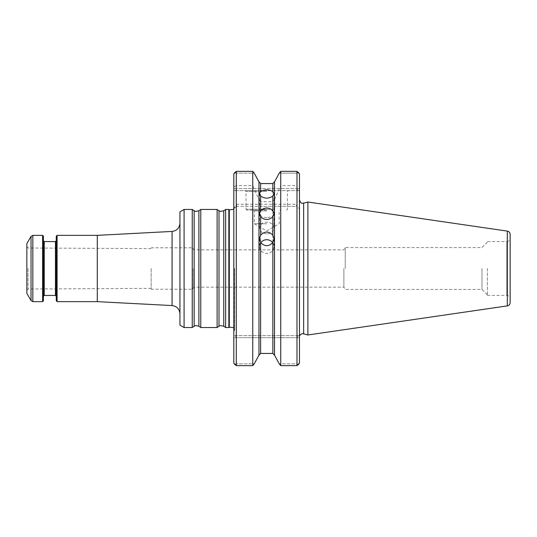 <?xml version="1.0" encoding="UTF-8"?>
<svg xmlns="http://www.w3.org/2000/svg" width="537" height="537" viewBox="0 0 537 537"><rect width="100%" height="100%" fill="white"/><g stroke="black" fill="none" stroke-linecap="round" stroke-linejoin="round"><path stroke-width="0.4" stroke-dasharray="2.69 2.01" d="M345.251 268.5L345.251 247.564L345.251 268.5M225.634 327.543L225.634 209.457M228.843 209.457L228.843 327.543M179.942 325.147L179.942 211.853M184.084 327.543L184.084 209.457M179.942 268.5L179.942 313.843L179.942 268.5M97.284 301.646L97.284 235.354M217.109 327.543L217.109 209.457M200.778 327.543L200.778 209.457M192.246 327.543L192.246 209.457M26.85 268.5L26.85 290.45L26.85 268.5M26.85 293.356L26.85 243.644M42.591 235.354L42.591 301.646M43.423 236.186L43.423 300.814M43.423 268.5L43.423 296.256L43.423 268.5M56.264 300.814L56.264 236.186M56.264 268.5L56.264 296.256L56.264 268.5M57.097 301.646L57.097 235.354M28.065 268.5L28.065 289L28.065 268.5M151.145 268.5L151.145 289.215L151.145 268.5M192.575 268.5L192.575 289.215L192.575 268.5M193.77 268.5L193.77 287.147L193.77 268.5M233.803 268.5L233.803 332.96L233.803 268.5M481.991 268.5L481.991 289.436L481.991 268.5M487.361 268.5L487.361 295.431L487.361 268.5M266.741 223.754L254.31 223.754L266.741 223.754M266.741 210.907L254.31 210.907L266.741 210.907M510.15 268.5L510.15 238.253C509.955 240.267 508.848 241.375 506.834 241.569L506.834 295.431L506.834 241.569L487.361 241.569M266.741 210.081L246.852 210.081L266.741 210.081M510.15 302.613L510.15 234.387M272.715 242.704A7.25 6.853 180 0 1 273.991 246.584A7.25 6.853 180 0 1 266.741 253.437A7.25 6.853 180 0 1 259.492 246.584A7.25 6.853 180 0 1 260.626 242.892A7.25 6.853 180 0 1 260.76 242.704M266.741 233.77A7.25 5.793 180 0 1 259.492 227.983A7.25 5.793 180 0 1 260.626 224.869A7.25 5.793 180 0 1 268.769 222.425A7.25 5.793 180 0 1 273.991 227.983A7.25 5.793 180 0 1 266.741 233.77M266.741 217.505A7.25 4.162 180 0 1 259.492 213.35A7.25 4.162 180 0 1 260.626 211.108A7.25 4.162 180 0 1 268.769 209.356A7.25 4.162 180 0 1 273.991 213.35A7.25 4.162 180 0 1 266.741 217.505M266.741 209.255L246.027 209.255L266.741 209.255M307.896 334.981L307.896 202.019M279.253 173.156L280.73 171.357L280.73 185.634L296.981 185.634L296.981 171.357L298.277 172.256L296.981 173.156L279.253 173.156L296.981 173.156L298.277 172.256M266.741 191.44L246.027 191.44L266.741 191.44M274.508 181.902L274.508 355.219L274.508 206.356L272.85 206.356L272.85 353.44L260.626 353.44L258.968 355.219L258.968 206.356L272.85 206.356M298.277 364.744L296.981 363.844L296.981 337.692L296.981 363.844L279.253 363.844L296.981 363.844L298.277 364.744L296.981 365.643L296.981 206.356L299.471 208.839L296.377 205.745L296.981 206.356L274.508 206.356L274.508 355.098M234.998 364.744L236.287 363.844L234.998 364.744L236.287 365.643L236.287 206.356L236.891 205.745L236.287 204.282L236.287 185.634L252.746 185.634L258.968 199.589L258.968 181.902L258.968 355.098M258.968 181.902L258.968 199.435L260.626 201.684L272.85 201.684L274.508 199.435M299.471 363.025L299.471 186.889L296.981 185.634L296.981 204.282L296.377 205.745M299.471 188.534L299.471 173.975L299.471 190.608L297.84 190.608L299.471 190.608L299.471 188.534L296.981 188.534L296.981 173.156L296.981 188.534L297.84 190.608L296.981 188.534L299.471 188.534M299.471 186.889L299.471 173.975M296.981 365.643L280.73 365.643L279.253 363.844M258.968 355.219L258.968 206.356L252.746 206.356L252.746 365.643L254.229 363.844L236.287 363.844L236.287 337.692L235.428 335.618L299.471 335.618L297.84 335.618L296.981 337.692L297.84 335.618L233.803 335.618L235.428 335.618L236.287 337.692L236.287 363.844L254.229 363.844M280.73 365.643L280.73 206.356M274.508 199.589L280.73 185.634M260.626 201.684L260.626 183.56L272.85 183.56L272.85 201.684M252.746 185.634L252.746 171.357L254.229 173.156L236.287 173.156L236.287 188.534L235.428 190.608L297.84 190.608L235.428 190.608L236.287 188.534L236.287 173.156L254.229 173.156M266.741 190.608L245.194 190.608L266.741 190.608M234.998 172.256L236.287 173.156L234.998 172.256L236.287 171.357L236.287 185.634L233.803 186.889L233.803 208.839L236.287 206.356L252.746 206.356M299.471 335.618L299.471 199.959L299.471 335.618M236.287 365.643L252.746 365.643M236.287 206.356L296.981 206.356M233.803 188.534L233.803 173.975L233.803 190.608L235.428 190.608L233.803 190.608L233.803 188.534L296.981 188.534L233.803 188.534M233.803 337.692L233.803 363.025L233.803 335.618L233.803 337.692L299.471 337.692L233.803 337.692M233.803 363.025L233.803 208.839L236.891 205.745M233.803 186.889L233.803 173.975M343.875 268.5L343.875 287.147L343.875 268.5M172.088 305.566L172.088 231.434M223.748 326.221L223.748 210.779M218.995 326.221L218.995 210.779M198.891 326.221L198.891 210.779M194.139 326.221L194.139 210.779M31.039 236.387L31.039 300.613M32.831 235.354L32.831 301.646M44.249 241.569L44.249 295.431M55.439 295.431L55.439 241.569M234.474 268.5L234.474 330.819L234.474 268.5M229.299 327.187L229.299 209.813M507.311 305.895L507.311 231.105M303.64 333.839L303.64 203.161M260.626 353.44L260.626 206.356M236.287 204.282L296.981 204.282M487.361 242.194L481.991 247.564L345.251 247.564L343.875 249.853L193.77 249.853L192.575 247.785L151.145 247.785M487.361 294.806L481.991 289.436L345.251 289.436L343.875 287.147L193.77 287.147L192.575 289.215L151.145 289.215M151.145 248.611L28.065 248L26.85 246.55M151.145 288.389L28.065 289L26.85 290.45M233.803 209.376L234.629 207.181L233.803 204.04M233.803 327.624L234.629 329.819L233.803 332.96M234.629 268.5L234.629 329.819L234.629 268.5M253.484 210.081L254.31 210.907L254.31 223.754L266.741 230.93L279.166 223.754L279.166 210.907L279.999 210.081M487.361 295.431L506.834 295.431C508.848 295.625 509.955 296.733 510.15 298.747M286.624 210.081L287.456 209.255L287.456 191.44L288.282 190.608M246.852 210.081L246.027 209.255L246.027 191.44L245.194 190.608M259.492 238.643L259.492 246.584M273.991 238.643L273.991 246.584M259.492 213.31L259.492 227.983M273.991 213.31L273.991 227.983M259.492 193.38L259.492 213.35M273.991 193.38L273.991 213.35"/><path stroke-width="0.81" d="M225.634 268.5L225.634 327.543L228.843 327.543L228.843 209.457L225.634 209.457L225.634 268.5M184.084 327.543L184.084 209.457L179.942 211.853L179.942 325.147L184.084 327.543L192.246 327.543L192.246 209.457L194.139 210.779L194.139 326.221L195.609 325.57L198.891 326.221L200.778 327.543L217.109 327.543L217.109 209.457L218.995 210.779L218.995 326.221L220.465 325.57L223.748 326.221L225.634 327.543M57.097 235.354L57.097 301.646L56.264 300.814L56.264 236.186L57.097 235.354L97.284 235.354L97.284 301.646L172.088 305.566C176.888 306.251 179.506 309.01 179.942 313.843M194.139 210.779L195.609 211.43L198.891 210.779L200.778 209.457L200.778 327.543M26.85 268.5L26.85 293.356L31.039 300.613L31.039 236.387L26.85 243.644L26.85 268.5M31.039 300.613L32.831 301.646L42.591 301.646L42.591 235.354L32.831 235.354L31.039 236.387M42.591 301.646L43.423 300.814L43.423 236.186L42.591 235.354M510.15 238.253L510.15 302.613C510.016 304.412 509.069 305.499 507.311 305.895L307.896 334.981L307.896 202.019L507.311 231.105L507.311 305.895M507.311 231.105C509.069 231.501 510.016 232.588 510.15 234.387L510.15 268.5M260.76 242.704A7.25 6.853 180 0 1 272.715 242.704M272.85 235.132C268.775 231.051 264.707 231.051 260.626 235.132L259.492 238.643L260.626 242.509C264.701 246.752 268.775 246.752 272.85 242.509L273.991 238.643L272.85 235.132L272.85 216.747C268.775 220.418 264.701 220.418 260.626 216.747L259.492 213.31L260.626 210.517C264.707 207.154 268.775 207.154 272.85 210.517L273.991 213.31L272.85 216.747M260.626 196.059C264.701 198.791 268.775 198.791 272.85 196.059L273.991 193.38L272.85 191.581C268.775 189.266 264.707 189.266 260.626 191.581L259.492 193.38L260.626 196.059L260.626 210.517M279.253 173.156L274.508 181.902L279.253 173.156L280.73 171.357L296.981 171.357L280.73 171.357L280.73 365.643L296.981 365.643L299.471 363.025L298.277 364.744M298.277 172.256L299.471 173.975L296.981 171.357L296.981 365.643M260.626 191.581L260.626 183.56L258.968 181.781L260.626 183.56L272.85 183.56L274.508 181.781L272.85 183.56L272.85 191.581M258.968 181.902L254.229 173.156L258.968 181.781L258.968 355.219L260.626 353.44L272.85 353.44L274.508 355.219L274.508 181.902M279.253 363.844L274.508 355.098L279.253 363.844L280.73 365.643M254.229 173.156L252.746 171.357L252.746 365.643L254.229 363.844L258.968 355.098L254.229 363.844M299.471 173.975L299.471 363.025M274.508 355.098L272.85 353.44L272.85 242.509M233.803 173.975L233.803 363.025L236.287 365.643L236.287 171.357L252.746 171.357L236.287 171.357L233.803 173.975L234.998 172.256M236.287 365.643L252.746 365.643M234.998 364.744L233.803 363.025M97.284 235.354L172.088 231.434L172.088 305.566M218.995 210.779L220.465 211.43L223.748 210.779L223.748 326.221M198.891 210.779L198.891 326.221M32.831 301.646L32.831 235.354M55.439 295.431L44.249 295.431L44.249 241.569L55.439 241.569L55.439 295.431L56.264 296.256M233.803 209.376L229.299 209.813L229.299 327.187L233.803 327.624M260.626 216.747L260.626 235.132M272.85 210.517L272.85 196.059M260.626 242.509L260.626 353.44M307.896 202.019L303.64 203.161L303.64 333.839L307.896 334.981M223.748 210.779L225.634 209.457M218.995 326.221L217.109 327.543M200.778 209.457L217.109 209.457M194.139 326.221L192.246 327.543M184.084 209.457L192.246 209.457M57.097 301.646L97.284 301.646M55.439 241.569L56.264 240.744M44.249 241.569L43.423 240.744M44.249 295.431L43.423 296.256M229.299 209.813L228.843 209.457M229.299 327.187L228.843 327.543M299.787 335.618C300.646 334.101 301.928 333.504 303.64 333.839M303.64 203.161C302.499 202.711 301.552 205.08 299.471 199.959M172.088 231.434C176.888 230.749 179.506 227.99 179.942 223.157"/></g></svg>
